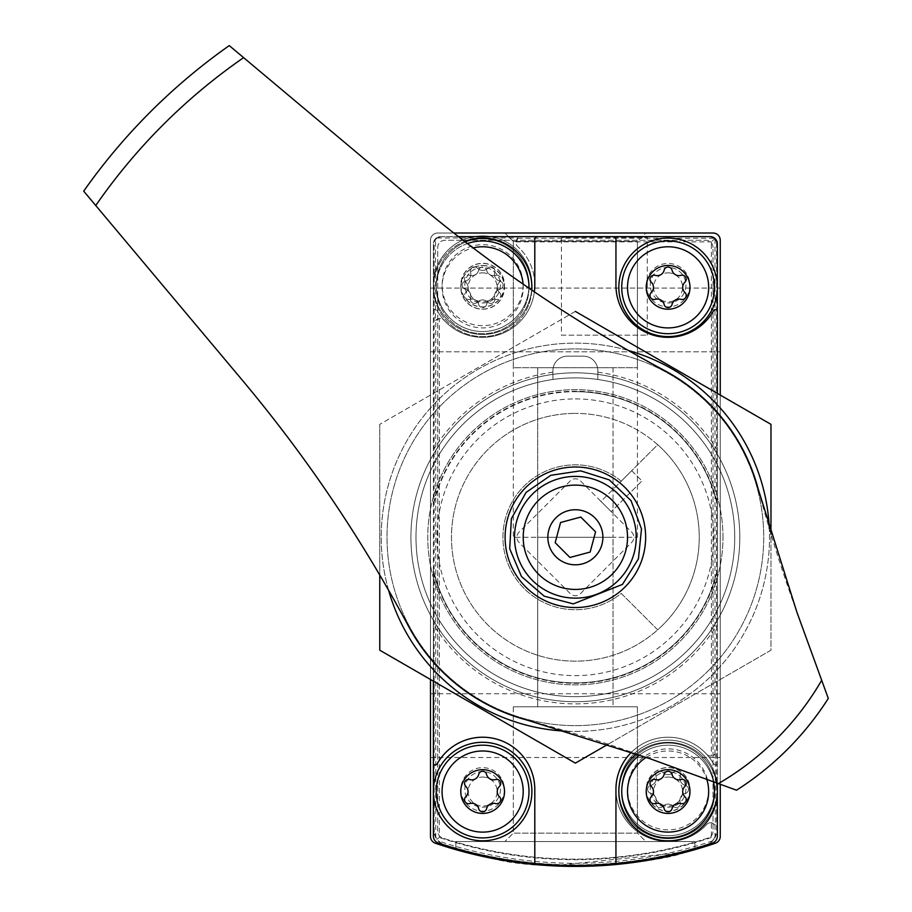 <?xml version="1.0" encoding="UTF-8"?>
<svg xmlns="http://www.w3.org/2000/svg" width="912" height="912" viewBox="0 0 912 912"><rect width="100%" height="100%" fill="white"/><g stroke="black" fill="none" stroke-linecap="round" stroke-linejoin="round"><path stroke-width="0.68" stroke-dasharray="4.56 3.42" d="M685.733 852.15C657.871 863.55 546.299 873.582 490.838 858.101M471.903 853.906L464.995 852.15M455.84 849.642L455.84 841.537L694.898 841.537L455.84 841.537L694.898 841.537L455.84 841.537L455.84 849.642C454.45 849.266 511.073 866.936 575.324 866.4C639.563 866.947 696.198 849.3 694.898 849.642C696.198 849.3 639.563 866.947 575.324 866.4C511.073 866.936 454.45 849.266 455.84 849.642L483.314 856.539L553.071 865.819L686.542 851.945M435.389 843.247A434.659 434.659 0 0 0 715.35 843.247A7.239 7.239 0 0 0 720.252 836.384L720.252 240.255A7.239 7.239 0 0 0 713.013 233.005L437.726 233.005A7.239 7.239 0 0 0 430.487 240.255L430.487 836.384A7.239 7.239 0 0 0 435.389 843.247M441.898 843.817L436.78 839.359L434.169 832.314A14.489 14.489 0 0 0 441.898 843.817A433.154 433.154 0 0 0 708.841 843.817L713.959 839.359L711.371 837.501L711.371 822.749A5.791 5.791 0 0 0 706.561 824.608A52.155 52.155 0 0 1 631.765 826.796A52.155 52.155 0 0 1 631.765 751.955A52.155 52.155 0 0 1 706.561 754.156A5.791 5.791 0 0 0 711.371 756.014L711.371 241.897L714.518 238.75L716.57 242.923A7.239 7.239 0 0 0 710.345 236.698L714.518 238.75M437.133 237.986L518.062 237.986L516.01 241.897A5.791 5.791 0 0 0 517.868 246.696A52.155 52.155 0 0 1 519.521 322.05A52.155 52.155 0 0 1 444.178 320.397A5.791 5.791 0 0 0 439.367 318.539L435.457 320.591L435.457 239.662A7.239 7.239 0 0 1 437.133 237.986L440.393 236.698A7.239 7.239 0 0 0 434.169 242.923L435.457 239.662M711.371 822.749L715.282 824.801A5.791 5.791 0 0 0 706.561 824.608A52.155 52.155 0 0 1 631.765 826.796A52.155 52.155 0 0 1 631.765 751.955A52.155 52.155 0 0 1 706.561 754.156A5.791 5.791 0 0 0 715.282 753.962L711.371 756.014M708.841 843.817A14.489 14.489 0 0 0 716.57 832.314L713.959 839.359M434.169 832.314L434.169 242.923M716.57 242.923L716.57 832.314M715.282 753.962L715.282 824.801M604.348 237.04L647.269 237.416L561.427 237.416L604.348 237.04M440.393 236.698L710.345 236.698M436.78 839.359L439.367 837.501L439.367 318.539M713.013 247.494A7.239 7.239 0 0 0 705.774 240.255L444.976 240.255A7.239 7.239 0 0 0 437.726 247.494L437.726 831.163A7.239 7.239 0 0 0 442.719 838.048A427.42 427.42 0 0 0 708.02 838.048A7.239 7.239 0 0 0 713.013 831.163L713.013 247.494A7.239 7.239 0 0 0 705.774 240.255L444.976 240.255A7.239 7.239 0 0 0 437.726 247.494L437.726 831.163A7.239 7.239 0 0 0 442.719 838.048A427.42 427.42 0 0 0 708.02 838.048A7.239 7.239 0 0 0 713.013 831.163L713.013 247.494M518.062 237.986A5.791 5.791 0 0 0 517.868 246.696A52.155 52.155 0 0 1 519.521 322.05A52.155 52.155 0 0 1 444.178 320.397A5.791 5.791 0 0 0 435.457 320.591M529.006 285.171A46.364 46.364 0 0 1 459.454 325.322A46.364 46.364 0 0 1 459.454 245.02A46.364 46.364 0 0 1 529.006 285.171A46.364 46.364 0 0 1 459.454 325.322A46.364 46.364 0 0 1 459.454 245.02A46.364 46.364 0 0 1 529.006 285.171M714.461 789.382A46.364 46.364 0 0 1 644.921 829.532A46.364 46.364 0 0 1 644.921 749.231A46.364 46.364 0 0 1 714.461 789.382A46.364 46.364 0 0 1 644.921 829.532A46.364 46.364 0 0 1 644.921 749.231A46.364 46.364 0 0 1 714.461 789.382M561.427 335.16L647.269 335.16L561.427 335.16L561.427 237.416M504.895 233.005L645.844 233.005L504.895 233.005L645.844 233.005L504.895 233.005L645.844 233.005L504.895 233.005L513.319 241.429L637.42 241.429L513.319 241.429L637.42 241.429L513.319 241.429L504.895 233.005L513.319 241.429L637.42 241.429L513.319 241.429L513.319 367.753L637.42 367.753L513.319 367.753L637.42 367.753L513.319 367.753L513.319 241.429L513.319 537.271L637.42 537.271L513.319 537.271M453.823 233.005L437.726 233.005A7.239 7.239 0 0 0 430.487 240.255L430.487 679.486M430.487 757.507L430.487 693.747L430.487 757.507L720.252 757.507L720.252 693.747L720.252 757.507M430.487 351.815L430.487 288.067L430.487 351.815L430.487 288.067L430.487 351.815L720.252 351.815L720.252 288.067L720.252 351.815L720.252 288.067L720.252 351.815L430.487 351.815M720.252 784.286L720.252 395.067M504.37 789.382A21.728 21.728 0 0 1 471.778 808.203A21.728 21.728 0 0 1 471.778 770.56A21.728 21.728 0 0 1 504.37 789.382M504.37 285.171A21.728 21.728 0 0 1 471.778 303.992A21.728 21.728 0 0 1 471.778 266.35A21.728 21.728 0 0 1 504.37 285.171M689.825 789.382A21.728 21.728 0 0 1 657.233 808.203A21.728 21.728 0 0 1 657.233 770.56A21.728 21.728 0 0 1 689.825 789.382M689.825 285.171A21.728 21.728 0 0 1 657.233 303.992A21.728 21.728 0 0 1 657.233 266.35A21.728 21.728 0 0 1 689.825 285.171M531.901 285.171A49.259 49.259 0 0 1 458.006 327.83A49.259 49.259 0 0 1 458.006 242.512A49.259 49.259 0 0 1 531.901 285.171A49.259 49.259 0 0 1 458.006 327.83A49.259 49.259 0 0 1 458.006 242.512A49.259 49.259 0 0 1 531.901 285.171A49.259 49.259 0 0 1 458.006 327.83A49.259 49.259 0 0 1 458.006 242.512A49.259 49.259 0 0 1 531.901 285.171M523.123 285.171A40.481 40.481 0 0 1 462.395 320.226A40.481 40.481 0 0 1 462.395 250.105A40.481 40.481 0 0 1 523.123 285.171M504.518 285.171A21.877 21.877 0 0 1 471.698 304.118A21.877 21.877 0 0 1 471.698 266.224A21.877 21.877 0 0 1 504.518 285.171M487.863 302.157A7.239 7.239 0 0 0 477.421 302.157A4.081 4.081 0 0 1 470.546 298.19A7.239 7.239 0 0 0 465.325 289.138A4.081 4.081 0 0 1 465.325 281.204A7.239 7.239 0 0 0 470.546 272.152A4.081 4.081 0 0 1 477.421 268.185A7.239 7.239 0 0 0 487.863 268.185A4.081 4.081 0 0 1 494.737 272.152A7.239 7.239 0 0 0 499.958 281.204A4.081 4.081 0 0 1 499.958 289.138A7.239 7.239 0 0 0 494.737 298.19A4.081 4.081 0 0 1 487.863 302.157A4.081 4.081 0 0 0 494.737 298.19A7.239 7.239 0 0 1 499.958 289.138A4.081 4.081 0 0 0 499.958 281.204A7.239 7.239 0 0 1 494.737 272.152A4.081 4.081 0 0 0 487.863 268.185A7.239 7.239 0 0 1 477.421 268.185A4.081 4.081 0 0 0 470.546 272.152A7.239 7.239 0 0 1 465.325 281.204A4.081 4.081 0 0 0 465.325 289.138A7.239 7.239 0 0 1 470.546 298.19A4.081 4.081 0 0 0 477.421 302.157A7.239 7.239 0 0 1 487.863 302.157M717.356 789.382A49.259 49.259 0 0 1 643.462 832.04A49.259 49.259 0 0 1 643.462 746.711A49.259 49.259 0 0 1 717.356 789.382A49.259 49.259 0 0 1 643.462 832.04A49.259 49.259 0 0 1 643.462 746.711A49.259 49.259 0 0 1 717.356 789.382A49.259 49.259 0 0 1 643.462 832.04A49.259 49.259 0 0 1 643.462 746.711A49.259 49.259 0 0 1 717.356 789.382M708.578 789.382A40.481 40.481 0 0 1 647.851 824.437A40.481 40.481 0 0 1 647.851 754.315A40.481 40.481 0 0 1 708.578 789.382M689.974 789.382A21.877 21.877 0 0 1 657.164 808.328A21.877 21.877 0 0 1 657.164 770.435A21.877 21.877 0 0 1 689.974 789.382M673.318 806.356A7.239 7.239 0 0 0 662.876 806.356A4.081 4.081 0 0 1 656.002 802.389A7.239 7.239 0 0 0 650.78 793.349A4.081 4.081 0 0 1 650.78 785.414A7.239 7.239 0 0 0 656.002 776.363A4.081 4.081 0 0 1 662.876 772.396A7.239 7.239 0 0 0 673.318 772.396A4.081 4.081 0 0 1 680.192 776.363A7.239 7.239 0 0 0 685.414 785.414A4.081 4.081 0 0 1 685.414 793.349A7.239 7.239 0 0 0 680.192 802.389A4.081 4.081 0 0 1 673.318 806.356A4.081 4.081 0 0 0 680.192 802.389A7.239 7.239 0 0 1 685.414 793.349A4.081 4.081 0 0 0 685.414 785.414A7.239 7.239 0 0 1 680.192 776.363A4.081 4.081 0 0 0 673.318 772.396A7.239 7.239 0 0 1 662.876 772.396A4.081 4.081 0 0 0 656.002 776.363A7.239 7.239 0 0 1 650.78 785.414A4.081 4.081 0 0 0 650.78 793.349A7.239 7.239 0 0 1 656.002 802.389A4.081 4.081 0 0 0 662.876 806.356A7.239 7.239 0 0 1 673.318 806.356M694.898 841.537L694.898 849.642L694.898 841.537M645.844 841.537L504.895 841.537L645.844 841.537L504.895 841.537L645.844 841.537L637.42 833.123L513.319 833.123L637.42 833.123L513.319 833.123L637.42 833.123L645.844 841.537M637.42 706.789L513.319 706.789L637.42 706.789L637.42 833.123L637.42 706.789L513.319 706.789L637.42 706.789M613.035 706.789L537.704 706.789L613.035 706.789L537.704 706.789L613.035 706.789L613.035 537.271L537.704 537.271L613.035 537.271L537.704 537.271L613.035 537.271L613.035 706.789M537.704 367.753L613.035 367.753L537.704 367.753L613.035 367.753L537.704 367.753L537.704 537.271L613.035 537.271L537.704 537.271L613.035 537.271L537.704 537.271L537.704 706.789L537.704 367.753M613.035 367.753L613.035 537.271L613.035 367.753M685.915 285.171A17.818 17.818 0 0 1 659.194 300.595A17.818 17.818 0 0 1 659.194 269.747A17.818 17.818 0 0 1 685.915 285.171A17.818 17.818 0 0 1 668.097 302.978A17.818 17.818 0 0 1 650.279 285.171A17.818 17.818 0 0 1 668.097 267.353A17.818 17.818 0 0 1 685.915 285.171M685.915 789.382A17.818 17.818 0 0 1 659.194 804.806A17.818 17.818 0 0 1 659.194 773.946A17.818 17.818 0 0 1 685.915 789.382A17.818 17.818 0 0 1 668.097 807.188A17.818 17.818 0 0 1 650.279 789.382A17.818 17.818 0 0 1 668.097 771.563A17.818 17.818 0 0 1 685.915 789.382M500.46 285.171A17.818 17.818 0 0 1 473.738 300.595A17.818 17.818 0 0 1 473.738 269.747A17.818 17.818 0 0 1 500.46 285.171A17.818 17.818 0 0 1 482.642 302.978A17.818 17.818 0 0 1 464.824 285.171A17.818 17.818 0 0 1 482.642 267.353A17.818 17.818 0 0 1 500.46 285.171M500.46 789.382A17.818 17.818 0 0 1 473.738 804.806A17.818 17.818 0 0 1 473.738 773.946A17.818 17.818 0 0 1 500.46 789.382A17.818 17.818 0 0 1 482.642 807.188A17.818 17.818 0 0 1 464.824 789.382A17.818 17.818 0 0 1 482.642 771.563A17.818 17.818 0 0 1 500.46 789.382M552.911 372.176A166.622 166.622 0 0 0 433.382 450.083L433.382 569.544A145.612 145.612 0 0 0 717.356 569.544A145.612 145.612 0 0 1 433.382 569.544L433.382 624.458A166.622 166.622 0 0 0 717.356 624.458L717.356 464.892A159.372 159.372 0 0 0 597.827 379.483L597.827 370.648A14.489 14.489 0 0 0 583.338 356.159L567.401 356.159A14.489 14.489 0 0 0 552.911 370.648L552.911 379.483A159.372 159.372 0 0 0 433.382 464.892A159.372 159.372 0 0 1 717.356 464.892L717.356 393.391M597.827 379.483A159.372 159.372 0 0 0 552.911 379.483L552.911 370.648A14.489 14.489 0 0 1 567.401 356.159L583.338 356.159A14.489 14.489 0 0 1 597.827 370.648L597.827 379.483M597.827 372.176A166.622 166.622 0 0 1 717.356 450.083M717.356 571.459A146.045 146.045 0 0 1 433.382 571.459M717.356 609.661A159.372 159.372 0 0 1 433.382 609.661A159.372 159.372 0 0 0 717.356 609.661M458.462 236.63L440.621 236.63A7.239 7.239 0 0 0 433.382 243.88L433.382 836.167A7.239 7.239 0 0 0 438.319 843.03A430.316 430.316 0 0 0 712.42 843.03A7.239 7.239 0 0 0 717.356 836.167L717.356 243.88A7.239 7.239 0 0 0 710.117 236.63L440.621 236.63A7.239 7.239 0 0 0 433.382 243.88L433.382 309.955A2.896 2.896 0 0 1 437.35 311.026A52.155 52.155 0 0 0 534.375 291.84M537.704 236.63A2.896 2.896 0 0 0 534.797 239.525L534.797 285.171A52.155 52.155 0 0 1 437.35 311.026A2.896 2.896 0 0 0 433.382 309.955L433.382 450.083M433.382 624.458L433.382 681.15M717.356 783.226L717.356 624.458M615.942 863.527L615.942 789.382A52.155 52.155 0 0 1 713.389 763.515A2.896 2.896 0 0 0 717.356 764.587A2.896 2.896 0 0 1 713.389 763.515A52.155 52.155 0 0 0 631.571 752.149M657.689 444.703A123.884 123.884 0 0 1 657.689 629.839L621.22 593.37A72.447 72.447 0 0 1 522.462 586.758A72.447 72.447 0 0 1 522.462 487.783A72.447 72.447 0 0 1 621.22 481.183L657.689 444.703A123.884 123.884 0 0 0 575.369 413.398A123.884 123.884 0 0 1 682.655 599.218A123.884 123.884 0 0 1 468.084 599.218A123.884 123.884 0 0 1 575.369 413.398A123.884 123.884 0 0 0 459.58 581.309A123.884 123.884 0 0 0 657.689 629.839L621.22 593.37A72.447 72.447 0 0 1 522.462 586.758A72.447 72.447 0 0 1 522.462 487.783A72.447 72.447 0 0 1 621.22 481.183L657.689 444.703M482.642 813.287A21.728 21.728 0 0 0 504.37 791.548A21.728 21.728 0 0 0 482.642 769.819A21.728 21.728 0 0 0 460.913 791.548A21.728 21.728 0 0 0 482.642 813.287M482.642 309.077A21.728 21.728 0 0 0 504.37 287.337A21.728 21.728 0 0 0 482.642 265.609A21.728 21.728 0 0 0 460.913 287.337A21.728 21.728 0 0 0 482.642 309.077M668.097 813.287A21.728 21.728 0 0 0 689.825 791.548A21.728 21.728 0 0 0 668.097 769.819A21.728 21.728 0 0 0 646.369 791.548A21.728 21.728 0 0 0 668.097 813.287M668.097 309.077A21.728 21.728 0 0 0 689.825 287.337A21.728 21.728 0 0 0 668.097 265.609A21.728 21.728 0 0 0 646.369 287.337A21.728 21.728 0 0 0 668.097 309.077M575.369 398.909A138.373 138.373 0 0 1 695.195 606.457A138.373 138.373 0 0 1 455.544 606.457A138.373 138.373 0 0 1 575.369 398.909M575.369 391.658A145.612 145.612 0 0 1 717.356 504.997A145.612 145.612 0 0 0 433.382 504.997A145.612 145.612 0 0 1 575.369 391.658M433.382 503.093A146.045 146.045 0 0 1 717.356 503.093M433.382 764.587A2.896 2.896 0 0 0 437.35 763.515A52.155 52.155 0 0 1 534.797 789.382L534.797 863.527M482.642 745.184A46.364 46.364 0 0 1 522.793 814.735A46.364 46.364 0 0 1 442.491 814.735A46.364 46.364 0 0 1 482.642 745.184M639.608 754.976A46.364 46.364 0 0 1 708.248 814.735A46.364 46.364 0 0 1 627.946 814.735A46.364 46.364 0 0 1 668.097 745.184A46.364 46.364 0 0 1 713.423 781.801M482.642 240.973A46.364 46.364 0 0 1 522.793 310.525A46.364 46.364 0 0 1 442.491 310.525A46.364 46.364 0 0 1 482.642 240.973M717.356 309.955A2.896 2.896 0 0 0 713.389 311.026A52.155 52.155 0 0 1 615.942 285.171L615.942 239.525A2.896 2.896 0 0 0 613.035 236.63M668.097 240.973A46.364 46.364 0 0 1 708.248 310.525A46.364 46.364 0 0 1 627.946 310.525A46.364 46.364 0 0 1 668.097 240.973M668.097 238.078A49.259 49.259 0 0 1 710.756 311.972A49.259 49.259 0 0 1 625.438 311.972A49.259 49.259 0 0 1 668.097 238.078A49.259 49.259 0 0 1 710.756 311.972A49.259 49.259 0 0 1 625.438 311.972A49.259 49.259 0 0 1 668.097 238.078M646.266 757.359A40.573 40.573 0 0 1 706.8 779.384M636.405 753.836A49.259 49.259 0 0 1 716.604 782.952M668.097 742.288A49.259 49.259 0 0 1 710.756 816.183A49.259 49.259 0 0 1 625.438 816.183A49.259 49.259 0 0 1 668.097 742.288A49.259 49.259 0 0 1 710.756 816.183A49.259 49.259 0 0 1 625.438 816.183A49.259 49.259 0 0 1 668.097 742.288M482.642 265.46A21.877 21.877 0 0 1 501.589 298.281A21.877 21.877 0 0 1 463.695 298.281A21.877 21.877 0 0 1 482.642 265.46M465.804 282.184A7.102 7.102 0 0 1 465.804 292.501A7.102 7.102 0 0 0 465.804 282.184A4.058 4.058 0 0 1 469.748 275.344A4.058 4.058 0 0 0 465.804 282.184M478.697 270.18A7.102 7.102 0 0 1 469.748 275.344A7.102 7.102 0 0 0 478.697 270.18A4.058 4.058 0 0 1 486.586 270.18A4.058 4.058 0 0 0 478.697 270.18M495.535 275.344A7.102 7.102 0 0 1 486.586 270.18A7.102 7.102 0 0 0 495.535 275.344A4.058 4.058 0 0 1 499.48 282.184A4.058 4.058 0 0 0 495.535 275.344M499.48 292.501A7.102 7.102 0 0 1 499.48 282.184A7.102 7.102 0 0 0 499.48 292.501A4.058 4.058 0 0 1 495.535 299.341A4.058 4.058 0 0 0 499.48 292.501M486.586 304.505A7.102 7.102 0 0 1 495.535 299.341A7.102 7.102 0 0 0 486.586 304.505A4.058 4.058 0 0 1 478.697 304.505A4.058 4.058 0 0 0 486.586 304.505M469.748 299.341A7.102 7.102 0 0 1 478.697 304.505A7.102 7.102 0 0 0 469.748 299.341A4.058 4.058 0 0 1 465.804 292.501A4.058 4.058 0 0 0 469.748 299.341M523.078 284.088A40.573 40.573 0 0 1 487.988 327.556A40.573 40.573 0 0 1 442.765 294.781A40.573 40.573 0 0 1 473.134 247.904M531.821 290.107A49.259 49.259 0 0 1 434.671 298.566A49.259 49.259 0 0 1 464.698 241.463M482.642 238.078A49.259 49.259 0 0 1 525.301 311.972A49.259 49.259 0 0 1 439.983 311.972A49.259 49.259 0 0 1 482.642 238.078A49.259 49.259 0 0 1 525.301 311.972A49.259 49.259 0 0 1 439.983 311.972A49.259 49.259 0 0 1 482.642 238.078M482.642 742.288A49.259 49.259 0 0 1 525.301 816.183A49.259 49.259 0 0 1 439.983 816.183A49.259 49.259 0 0 1 482.642 742.288A49.259 49.259 0 0 1 525.301 816.183A49.259 49.259 0 0 1 439.983 816.183A49.259 49.259 0 0 1 482.642 742.288M651.259 292.501A7.102 7.102 0 0 0 651.259 282.184A4.058 4.058 0 0 1 655.204 275.344A7.102 7.102 0 0 0 664.153 270.18A4.058 4.058 0 0 1 672.041 270.18A7.102 7.102 0 0 0 680.99 275.344A4.058 4.058 0 0 1 684.935 282.184A7.102 7.102 0 0 0 684.935 292.501A4.058 4.058 0 0 1 680.99 299.341A7.102 7.102 0 0 0 672.041 304.505A4.058 4.058 0 0 1 664.153 304.505A7.102 7.102 0 0 0 655.204 299.341A4.058 4.058 0 0 1 651.259 292.501M465.804 796.712A7.102 7.102 0 0 0 465.804 786.383A4.058 4.058 0 0 1 469.748 779.555A7.102 7.102 0 0 0 478.697 774.391A4.058 4.058 0 0 1 486.586 774.391A7.102 7.102 0 0 0 495.535 779.555A4.058 4.058 0 0 1 499.48 786.383A7.102 7.102 0 0 0 499.48 796.712A4.058 4.058 0 0 1 495.535 803.552A7.102 7.102 0 0 0 486.586 808.716A4.058 4.058 0 0 1 478.697 808.716A7.102 7.102 0 0 0 469.748 803.552A4.058 4.058 0 0 1 465.804 796.712M651.259 796.712A7.102 7.102 0 0 0 651.259 786.383A4.058 4.058 0 0 1 655.204 779.555A7.102 7.102 0 0 0 664.153 774.391A4.058 4.058 0 0 1 672.041 774.391A7.102 7.102 0 0 0 680.99 779.555A4.058 4.058 0 0 1 684.935 786.383A7.102 7.102 0 0 0 684.935 796.712A4.058 4.058 0 0 1 680.99 803.552A7.102 7.102 0 0 0 672.041 808.716A4.058 4.058 0 0 1 664.153 808.716A7.102 7.102 0 0 0 655.204 803.552A4.058 4.058 0 0 1 651.259 796.712M668.097 265.609A21.728 21.728 0 0 1 686.918 298.213A21.728 21.728 0 0 1 649.276 298.213A21.728 21.728 0 0 1 668.097 265.609M668.097 272.859A14.489 14.489 0 0 1 680.648 294.587A14.489 14.489 0 0 1 655.546 294.587A14.489 14.489 0 0 1 668.097 272.859M668.097 769.819A21.728 21.728 0 0 1 686.918 802.423A21.728 21.728 0 0 1 649.276 802.423A21.728 21.728 0 0 1 668.097 769.819M668.097 777.058A14.489 14.489 0 0 1 680.648 798.798A14.489 14.489 0 0 1 655.546 798.798A14.489 14.489 0 0 1 668.097 777.058M482.642 265.609A21.728 21.728 0 0 1 501.463 298.213A21.728 21.728 0 0 1 463.82 298.213A21.728 21.728 0 0 1 482.642 265.609M482.642 272.859A14.489 14.489 0 0 1 495.193 294.587A14.489 14.489 0 0 1 470.09 294.587A14.489 14.489 0 0 1 482.642 272.859M482.642 769.819A21.728 21.728 0 0 1 501.463 802.423A21.728 21.728 0 0 1 463.82 802.423A21.728 21.728 0 0 1 482.642 769.819M482.642 777.058A14.489 14.489 0 0 1 495.193 798.798A14.489 14.489 0 0 1 470.09 798.798A14.489 14.489 0 0 1 482.642 777.058M691.649 653.551A164.445 164.445 0 0 1 416.522 579.838A164.445 164.445 0 0 1 617.937 378.434A164.445 164.445 0 0 1 691.649 653.551A164.445 164.445 0 0 1 416.522 579.838A164.445 164.445 0 0 1 617.937 378.434A164.445 164.445 0 0 1 691.649 653.551M580.488 593.621L631.72 542.401A7.239 7.239 0 0 0 631.72 532.152L580.488 480.92A7.239 7.239 0 0 0 570.251 480.92L519.019 532.152A7.239 7.239 0 0 0 519.019 542.401L570.251 593.621A7.239 7.239 0 0 0 580.488 593.621L631.72 542.401A7.239 7.239 0 0 0 631.72 532.152L580.488 480.92A7.239 7.239 0 0 0 570.251 480.92L519.019 532.152A7.239 7.239 0 0 0 519.019 542.401L570.251 593.621A7.239 7.239 0 0 0 580.488 593.621M708.556 670.457A188.351 188.351 0 0 1 393.437 586.028A188.351 188.351 0 0 1 624.116 355.338A188.351 188.351 0 0 1 708.556 670.457A188.351 188.351 0 0 1 393.437 586.028A188.351 188.351 0 0 1 624.116 355.338A188.351 188.351 0 0 1 708.556 670.457M828.301 698.444L796.849 612.032A1448.872 1448.872 0 0 1 758.1 488.695A189.08 189.08 0 0 0 664.574 370.557A1448.872 1448.872 0 0 1 416.773 202.943L229.254 45.6A601.282 601.282 0 0 0 83.699 191.155L241.042 378.674A1448.872 1448.872 0 0 1 408.656 626.476A189.08 189.08 0 0 0 526.794 720.001A1448.872 1448.872 0 0 1 650.131 758.761L736.531 790.202A299.923 299.923 0 0 0 828.301 698.444M600.985 501.418L611.222 511.666L600.985 501.418L631.72 470.683L641.968 480.92L611.222 511.666L641.968 480.92L631.72 470.683L600.985 501.418M625.062 586.963A70.27 70.27 0 0 1 507.494 555.465A70.27 70.27 0 0 1 593.552 469.395A70.27 70.27 0 0 1 625.062 586.963M618.404 580.306A60.853 60.853 0 0 1 516.591 553.025A60.853 60.853 0 0 1 591.124 478.492A60.853 60.853 0 0 1 618.404 580.306M595.57 531.856L580.784 517.07L560.584 522.485L555.169 542.686L569.954 557.471L590.155 552.056L595.57 531.856M566.717 731.23A194.153 194.153 0 0 0 769.523 537.271A194.153 194.153 0 0 0 478.298 369.132A194.153 194.153 0 0 0 478.298 705.409A194.153 194.153 0 0 0 769.329 528.618M734.741 537.271A159.372 159.372 0 0 0 495.683 399.251A159.372 159.372 0 0 0 495.683 675.302A159.372 159.372 0 0 0 734.741 537.271A159.372 159.372 0 0 0 495.683 399.251A159.372 159.372 0 0 0 495.683 675.302A159.372 159.372 0 0 0 734.741 537.271M575.369 311.414L379.768 424.342L575.369 311.414L770.971 424.342L770.971 650.199L575.369 763.127L379.768 650.199L379.768 424.342L379.768 575.027M628.288 350.47A194.153 194.153 0 0 0 388.569 590.189M608.156 744.203L770.971 650.199L770.971 534.113M722.977 537.271A147.607 147.607 0 0 0 501.566 409.442A147.607 147.607 0 0 0 501.566 665.11A147.607 147.607 0 0 0 722.977 537.271A147.607 147.607 0 0 0 501.566 409.442A147.607 147.607 0 0 0 501.566 665.11A147.607 147.607 0 0 0 722.977 537.271M711.371 837.501A427.956 427.956 0 0 1 439.367 837.501M516.01 241.897L711.371 241.897M714.997 754.281L714.997 239.286M435.742 837.649L435.742 320.272M714.997 837.649L714.997 824.482M517.742 238.271L713.982 238.271M712.705 840.875A431.581 431.581 0 0 1 438.034 840.875M528.994 288.169A46.364 46.364 0 0 1 437.361 297.323A46.364 46.364 0 0 1 467.423 243.55M647.269 335.16L647.269 237.416M430.487 288.067L720.252 288.067L430.487 288.067M430.487 693.747L720.252 693.747M513.319 706.789L513.319 833.123L504.895 841.537L513.319 833.123L513.319 706.789M637.42 537.271L637.42 241.429L637.42 367.753L637.42 241.429L645.844 233.005"/><path stroke-width="1.37" d="M686.542 851.945L685.733 852.15M490.838 858.101L471.903 853.906M464.995 852.15L455.84 849.642M430.487 679.486L430.487 836.384A7.239 7.239 0 0 0 435.389 843.247A434.659 434.659 0 0 0 715.35 843.247A7.239 7.239 0 0 0 720.252 836.384L720.252 784.286M720.252 395.067L720.252 240.255A7.239 7.239 0 0 0 713.013 233.005L453.823 233.005M717.356 393.391L717.356 309.955A2.896 2.896 0 0 0 713.389 311.026A52.155 52.155 0 0 1 615.942 285.171L615.942 239.525A2.896 2.896 0 0 0 613.035 236.63L537.704 236.63A2.896 2.896 0 0 0 534.797 239.525L534.797 285.171A52.155 52.155 0 0 1 534.375 291.84M433.382 681.15L433.382 836.167A7.239 7.239 0 0 0 438.319 843.03A430.316 430.316 0 0 0 712.42 843.03A7.239 7.239 0 0 0 717.356 836.167L717.356 783.226M717.356 309.955L717.356 243.88A7.239 7.239 0 0 0 710.117 236.63L613.035 236.63M537.704 236.63L458.462 236.63M631.571 752.149A52.155 52.155 0 0 0 615.942 789.382L615.942 863.527M433.382 764.587A2.896 2.896 0 0 0 437.35 763.515A52.155 52.155 0 0 1 534.797 789.382L534.797 863.527M668.097 265.46A21.877 21.877 0 0 1 687.044 298.281A21.877 21.877 0 0 1 649.15 298.281A21.877 21.877 0 0 1 668.097 265.46M651.259 282.184A7.102 7.102 0 0 1 651.259 292.501A4.058 4.058 0 0 0 655.204 299.341A7.102 7.102 0 0 1 664.153 304.505A4.058 4.058 0 0 0 672.041 304.505A7.102 7.102 0 0 1 680.99 299.341A4.058 4.058 0 0 0 684.935 292.501A7.102 7.102 0 0 1 684.935 282.184A4.058 4.058 0 0 0 680.99 275.344A7.102 7.102 0 0 1 672.041 270.18A4.058 4.058 0 0 0 664.153 270.18A7.102 7.102 0 0 1 655.204 275.344A4.058 4.058 0 0 0 651.259 282.184M668.097 246.776A40.573 40.573 0 0 1 703.232 307.629A40.573 40.573 0 0 1 632.962 307.629A40.573 40.573 0 0 1 668.097 246.776M668.097 238.078A49.259 49.259 0 0 1 710.756 311.972A49.259 49.259 0 0 1 625.438 311.972A49.259 49.259 0 0 1 668.097 238.078M668.097 769.671A21.877 21.877 0 0 1 687.044 802.492A21.877 21.877 0 0 1 649.15 802.492A21.877 21.877 0 0 1 668.097 769.671M651.259 786.383A7.102 7.102 0 0 1 651.259 796.712A4.058 4.058 0 0 0 655.204 803.552A7.102 7.102 0 0 1 664.153 808.716A4.058 4.058 0 0 0 672.041 808.716A7.102 7.102 0 0 1 680.99 803.552A4.058 4.058 0 0 0 684.935 796.712A7.102 7.102 0 0 1 684.935 786.383A4.058 4.058 0 0 0 680.99 779.555A7.102 7.102 0 0 1 672.041 774.391A4.058 4.058 0 0 0 664.153 774.391A7.102 7.102 0 0 1 655.204 779.555A4.058 4.058 0 0 0 651.259 786.383M706.8 779.384A40.573 40.573 0 0 1 632.119 810.301A40.573 40.573 0 0 1 646.266 757.359M716.604 782.952A49.259 49.259 0 0 1 625.461 816.217A49.259 49.259 0 0 1 636.405 753.836M473.134 247.904A40.573 40.573 0 0 1 523.078 284.088M464.698 241.463A49.259 49.259 0 0 1 531.821 290.107M482.642 769.671A21.877 21.877 0 0 1 501.589 802.492A21.877 21.877 0 0 1 463.695 802.492A21.877 21.877 0 0 1 482.642 769.671M465.804 786.383A7.102 7.102 0 0 1 465.804 796.712A4.058 4.058 0 0 0 469.748 803.552A7.102 7.102 0 0 1 478.697 808.716A4.058 4.058 0 0 0 486.586 808.716A7.102 7.102 0 0 1 495.535 803.552A4.058 4.058 0 0 0 499.48 796.712A7.102 7.102 0 0 1 499.48 786.383A4.058 4.058 0 0 0 495.535 779.555A7.102 7.102 0 0 1 486.586 774.391A4.058 4.058 0 0 0 478.697 774.391A7.102 7.102 0 0 1 469.748 779.555A4.058 4.058 0 0 0 465.804 786.383M482.642 750.986A40.573 40.573 0 0 1 517.777 811.84A40.573 40.573 0 0 1 447.507 811.84A40.573 40.573 0 0 1 482.642 750.986M482.642 742.288A49.259 49.259 0 0 1 525.301 816.183A49.259 49.259 0 0 1 439.983 816.183A49.259 49.259 0 0 1 482.642 742.288M718.382 783.602L736.531 790.202A299.923 299.923 0 0 0 828.301 698.444L796.849 612.032L758.1 488.695A189.08 189.08 0 0 0 664.574 370.557C575.734 322.939 493.13 267.068 416.773 202.943L229.254 45.6A601.282 601.282 0 0 0 83.699 191.155L241.042 378.674C305.053 454.86 360.924 537.464 408.656 626.476A189.08 189.08 0 0 0 526.794 720.001L650.131 758.761L718.382 783.602A284.829 284.829 0 0 0 821.701 680.284M636.143 572.554A70.27 70.27 0 0 0 525.677 487.589A70.27 70.27 0 0 0 525.677 586.963A70.27 70.27 0 0 0 636.143 572.554M594.841 556.742A27.531 27.531 0 0 1 548.785 544.396A27.531 27.531 0 0 1 582.494 510.686A27.531 27.531 0 0 1 594.841 556.742M580.784 517.07L560.584 522.485L555.169 542.686L569.954 557.471L590.155 552.056L595.57 531.856L580.784 517.07M612.248 574.161A52.155 52.155 0 0 1 524.993 550.768A52.155 52.155 0 0 1 588.867 486.894A52.155 52.155 0 0 1 612.248 574.161M388.569 590.189A194.153 194.153 0 0 0 566.717 731.23M379.768 575.027L379.768 650.199L575.369 763.127L608.156 744.203M770.971 534.113L770.971 424.342L575.369 311.414M769.329 528.618A194.153 194.153 0 0 0 628.288 350.47M668.097 240.973A46.364 46.364 0 0 1 708.248 310.525A46.364 46.364 0 0 1 627.946 310.525A46.364 46.364 0 0 1 668.097 240.973M713.423 781.801A46.364 46.364 0 0 1 627.673 814.256A46.364 46.364 0 0 1 639.608 754.976M467.423 243.55A46.364 46.364 0 0 1 528.994 288.169M482.642 745.184A46.364 46.364 0 0 1 522.793 814.735A46.364 46.364 0 0 1 442.491 814.735A46.364 46.364 0 0 1 482.642 745.184M243.618 57.65A583.178 583.178 0 0 0 95.749 205.519M828.301 698.444A299.923 299.923 0 0 1 736.531 790.202M618.404 580.306A60.853 60.853 0 0 1 516.591 553.025A60.853 60.853 0 0 1 591.124 478.492A60.853 60.853 0 0 1 618.404 580.306M622.497 584.398L638.423 558.862L641.489 528.926L631.07 500.677L609.296 479.906L580.602 470.831L550.837 475.3L526.076 492.423L511.37 518.677L509.717 548.728L521.447 576.452L544.179 596.174L573.272 603.892L622.497 584.398"/></g></svg>
